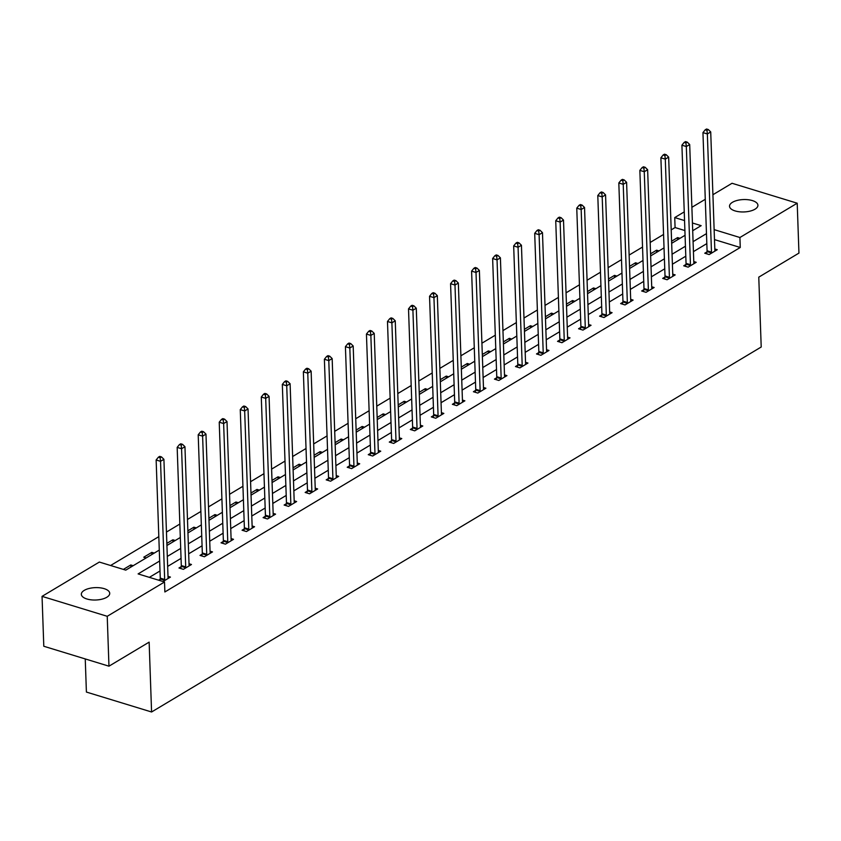 <?xml version="1.0" encoding="UTF-8"?>
<svg xmlns="http://www.w3.org/2000/svg" width="841" height="841" viewBox="0 0 841 841"><rect width="100%" height="100%" fill="white"/><g stroke="black" fill="none" stroke-linecap="round" stroke-linejoin="round"><path stroke-width="1.26" d="M754.997 209.199A14.202 6.192 178 0 1 739.271 211.764A14.202 6.192 178 0 1 729.525 206.245A14.202 6.192 178 0 1 732.448 202.303A14.202 6.192 178 0 1 748.175 199.738A14.202 6.192 178 0 1 757.92 205.257A14.202 6.192 178 0 1 754.997 209.199M106.807 597.268A14.202 6.192 178 0 1 91.08 599.833A14.202 6.192 178 0 1 81.335 594.314A14.202 6.192 178 0 1 84.258 590.371A14.202 6.192 178 0 1 99.984 587.806A14.202 6.192 178 0 1 109.729 593.326A14.202 6.192 178 0 1 106.807 597.268M85.246 658.934L86.402 692.059L151.58 711.991L761.21 347.007L758.771 277.152L798.95 253.099L797.205 203.207L739.912 237.509L714.135 229.625M151.58 711.991L149.141 642.135L108.962 666.188L43.795 646.256L42.05 596.364L99.343 562.061L125.772 570.135L159.285 550.077M684.9 230.56L675.081 227.554L671.202 229.877M663.56 234.45L650.167 242.471M642.535 247.044L629.142 255.065M621.499 259.638L608.106 267.659M600.474 272.232L587.071 280.242M579.438 284.815L566.046 292.836M558.403 297.409L545.01 305.43M537.378 310.003L523.985 318.024M516.342 322.597L502.95 330.608M495.317 335.181L481.925 343.202M474.282 347.775L460.889 355.796M453.246 360.369L439.854 368.39M432.221 372.962L418.829 380.973M411.186 385.546L397.793 393.567M390.161 398.14L376.768 406.161M369.125 410.734L355.732 418.744M348.09 423.317L334.697 431.338M327.065 435.911L313.672 443.932M306.029 448.505L292.636 456.526M285.004 461.099L271.611 469.11M263.969 473.683L250.576 481.704M242.944 486.277L229.551 494.298M221.908 498.871L208.515 506.892M200.873 511.465L187.48 519.475M179.848 524.048L166.455 532.069M158.812 536.642L110.613 565.499M675.081 227.554L674.734 217.577L684.248 211.879M691.88 207.306L705.273 199.296M712.916 194.723L732.038 183.275L797.205 203.207M133.193 565.699L130.797 564.963L123.375 569.41M146.134 557.951L143.737 557.215L151.832 552.379L154.218 553.105M175.254 540.511L172.868 539.785L166.844 543.381M196.279 527.927L193.893 527.191L187.879 530.797M217.314 515.333L214.928 514.597L208.915 518.203M238.339 502.739L235.953 502.014L229.94 505.609M259.375 490.145L256.989 489.42L250.975 493.015M280.41 477.562L278.014 476.826L272 480.432M301.435 464.968L299.049 464.232L293.036 467.838M322.471 452.374L320.085 451.649L314.061 455.244M343.496 439.78L341.11 439.055L335.096 442.66M364.531 427.196L362.145 426.461L356.132 430.066M385.567 414.602L383.17 413.877L377.157 417.472M406.592 402.009L404.206 401.283L398.192 404.878M427.627 389.425L425.241 388.689L419.217 392.295M448.652 376.831L446.266 376.095L440.253 379.701M469.688 364.237L467.302 363.512L461.288 367.107M490.724 351.643L488.327 350.918L482.314 354.513M511.749 339.06L509.362 338.324L503.349 341.93M532.784 326.466L530.387 325.73L524.374 329.336M553.809 313.872L551.423 313.146L545.41 316.742M574.845 301.278L572.458 300.552L566.435 304.148M595.87 288.694L593.483 287.958L587.47 291.564M616.905 276.1L614.519 275.364L608.506 278.97M637.941 263.506L635.544 262.781L629.531 266.376M658.966 250.912L656.579 250.187L650.566 253.793M680.001 238.329L677.615 237.593L671.591 241.199M159.664 561L138.103 573.909L164.521 581.993L164.868 591.969L740.259 247.485L714.482 239.601M706.829 243.606L693.426 251.627M685.793 256.2L672.401 264.221M664.758 268.794L651.365 276.805M643.733 281.378L630.34 289.399M622.697 293.972L609.305 301.993M601.672 306.566L588.279 314.587M580.637 319.16L567.244 327.17M559.601 331.743L546.208 339.764M538.576 344.337L525.183 352.358M517.541 356.931L504.148 364.952M496.516 369.514L483.123 377.535M475.48 382.108L462.087 390.129M454.445 394.702L441.052 402.723M433.42 407.296L420.027 415.307M412.384 419.88L398.991 427.901M391.359 432.474L377.966 440.495M370.324 445.068L356.931 453.089M349.299 457.662L335.895 465.672M328.263 470.245L314.87 478.266M307.228 482.839L293.835 490.86M286.203 495.433L272.81 503.454M265.167 508.027L251.774 516.038M244.142 520.611L230.749 528.632M223.107 533.205L209.714 541.226M202.071 545.798L188.678 553.809M181.046 558.382L167.653 566.403M160.011 570.976L149.362 577.357M163.017 581.53L170.429 577.084L168 576.348M160.126 579.281L158.613 580.185M181.151 566.687L178.975 567.99L183.38 569.336L191.464 564.5L189.025 563.754M202.187 554.093L200 555.407L204.405 556.753L212.5 551.906L210.061 551.16M223.212 541.509L221.036 542.813L225.441 544.159L233.525 539.312L231.096 538.566M244.247 528.915L242.061 530.219L246.466 531.565L254.56 526.729L252.121 525.982M265.283 516.321L263.096 517.625L267.501 518.971L275.585 514.135L273.157 513.388M286.308 503.727L284.132 505.042L288.526 506.387L296.621 501.541L294.182 500.794M307.343 491.144L305.157 492.448L309.562 493.793L317.656 488.947L315.217 488.2M328.368 478.55L326.192 479.854L330.597 481.199L338.681 476.363L336.253 475.617M349.404 465.956L347.217 467.26L351.622 468.616L359.717 463.769L357.278 463.023M370.439 453.362L368.253 454.676L372.658 456.022L380.742 451.175L378.313 450.429M391.464 440.779L389.288 442.082L393.683 443.428L401.777 438.582L399.338 437.846M412.5 428.185L410.313 429.488L414.718 430.834L422.802 425.998L420.374 425.252M433.525 415.591L431.349 416.894L435.754 418.25L443.838 413.404L441.399 412.658M454.56 402.997L452.374 404.311L456.779 405.656L464.873 400.81L462.434 400.064M475.585 390.413L473.409 391.717L477.814 393.062L485.898 388.216L483.47 387.48M496.621 377.819L494.434 379.123L498.839 380.468L506.934 375.633L504.495 374.886M517.657 365.225L515.47 366.539L519.875 367.885L527.959 363.039L525.53 362.292M538.682 352.642L536.505 353.945L540.91 355.291L548.994 350.445L546.555 349.698M559.717 340.048L557.53 341.351L561.935 342.697L570.03 337.861L567.591 337.115M580.742 327.454L578.566 328.757L582.971 330.103L591.055 325.267L588.626 324.521M601.778 314.86L599.591 316.174L603.996 317.52L612.09 312.673L609.651 311.927M622.813 302.276L620.626 303.58L625.031 304.926L633.115 300.079L630.687 299.333M643.838 289.682L641.662 290.986L646.056 292.332L654.151 287.496L651.712 286.749M664.874 277.088L662.687 278.392L667.092 279.748L675.176 274.902L672.747 274.155M685.899 264.495L683.722 265.809L688.127 267.154L696.211 262.308L693.772 261.562M706.934 251.911L704.747 253.215L709.152 254.56L717.247 249.714L714.808 248.978M108.962 666.188L107.228 616.295L42.05 596.364M740.259 247.485L739.912 237.509M164.521 581.993L107.228 616.295M706.472 233.63L693.079 241.651M685.447 246.224L672.054 254.234M664.411 258.807L651.018 266.828M643.386 271.401L629.993 279.422M622.351 283.995L608.958 292.016M601.315 296.589L587.922 304.6M580.29 309.173L566.897 317.194M559.254 321.767L545.862 329.788M538.229 334.361L524.837 342.382M517.194 346.944L503.801 354.965M496.158 359.538L482.766 367.559M475.133 372.132L461.741 380.153M454.098 384.726L440.705 392.736M433.073 397.309L419.68 405.33M412.037 409.903L398.645 417.924M391.012 422.497L377.62 430.518M369.977 435.091L356.584 443.102M348.941 447.675L335.548 455.696M327.916 460.269L314.523 468.29M306.881 472.863L293.488 480.884M285.856 485.457L272.463 493.467M264.82 498.04L251.427 506.061M243.785 510.634L230.392 518.655M222.76 523.228L209.367 531.239M201.724 535.812L188.331 543.833M180.699 548.406L167.306 556.427M692.7 230.718L701.163 225.661L692.427 222.991M684.553 220.573L674.734 217.577M166.917 545.504L180.31 537.483M187.953 532.91L201.346 524.889M208.989 520.316L222.381 512.295M230.014 507.733L243.406 499.712M251.049 495.139L264.442 487.118M272.074 482.545L285.467 474.524M293.11 469.951L306.502 461.94M314.135 457.367L327.538 449.346M335.17 444.773L348.563 436.752M356.206 432.179L369.598 424.158M377.231 419.585L390.623 411.575M398.266 407.002L411.659 398.981M419.291 394.408L432.684 386.387M440.327 381.814L453.72 373.793M461.362 369.22L474.755 361.21M482.387 356.637L495.78 348.616M503.423 344.043L516.816 336.022M524.448 331.449L537.841 323.438M545.483 318.865L558.876 310.844M566.519 306.271L579.912 298.25M587.544 293.677L600.937 285.656M608.579 281.083L621.972 273.073M629.604 268.5L642.997 260.479M650.64 255.906L664.033 247.885M671.665 243.312L685.058 235.291M130.87 567.086L130.797 564.963M151.906 554.492L151.832 552.379M172.941 541.898L172.868 539.785M193.966 529.304L193.893 527.191M215.002 516.721L214.928 514.597M236.027 504.127L235.953 502.014M257.062 491.533L256.989 489.42M278.087 478.939L278.014 476.826M299.123 466.356L299.049 464.232M320.158 453.762L320.085 451.649M341.183 441.168L341.11 439.055M362.219 428.584L362.145 426.461M383.244 415.99L383.17 413.877M404.279 403.396L404.206 401.283M425.315 390.802L425.241 388.689M446.34 378.219L446.266 376.095M467.375 365.625L467.302 363.512M488.4 353.031L488.327 350.918M509.436 340.437L509.362 338.324M530.471 327.853L530.387 325.73M551.496 315.259L551.423 313.146M572.532 302.665L572.458 300.552M593.557 290.082L593.483 287.958M614.592 277.488L614.519 275.364M635.617 264.894L635.544 262.781M656.653 252.3L656.579 250.187M677.688 239.717L677.615 237.593M164.531 580.626L164.594 580.279A2.218 1.24 107 0 0 164.668 579.481L160.536 461.331L163.911 459.312L168.042 577.462A2.218 1.24 107 0 0 168.158 578.145L168.253 578.398M159.864 580.563L160.189 578.934A2.218 1.24 107 0 0 160.263 578.135L156.142 459.985L160.536 461.331L160.137 457.725L161.493 456.915L159.727 456.379L158.381 457.189L160.137 457.725M158.381 457.189L156.142 459.985M163.911 459.312L161.493 456.915M185.556 568.032L185.63 567.696A2.218 1.24 107 0 0 185.703 566.887L181.572 448.737L184.946 446.718L189.067 564.868A2.218 1.24 107 0 0 189.193 565.562L189.278 565.804M180.773 568.548L181.225 566.35A2.218 1.24 107 0 0 181.299 565.541L177.167 447.391L181.572 448.737L181.172 445.131L182.518 444.321L180.762 443.785L179.406 444.595L181.172 445.131M179.406 444.595L177.167 447.391M184.946 446.718L182.518 444.321M206.592 555.438L206.655 555.102A2.218 1.24 107 0 0 206.728 554.303L202.607 436.143L205.971 434.124L210.103 552.285A2.218 1.24 107 0 0 210.218 552.968L210.313 553.21M201.808 555.954L202.25 553.756A2.218 1.24 107 0 0 202.324 552.947L198.203 434.797L202.607 436.143L202.208 432.537L203.554 431.738L201.787 431.191L200.442 432.001L202.208 432.537M200.442 432.001L198.203 434.797M205.971 434.124L203.554 431.738M227.617 542.855L227.69 542.508A2.218 1.24 107 0 0 227.764 541.709L223.632 423.559L227.007 421.541L231.128 539.691A2.218 1.24 107 0 0 231.254 540.374L231.349 540.626M222.833 543.36L223.286 541.162A2.218 1.24 107 0 0 223.359 540.364L219.228 422.203L223.632 423.559L223.233 419.953L224.579 419.144L222.823 418.608L221.477 419.407L223.233 419.953M221.477 419.407L219.228 422.203M227.007 421.541L224.579 419.144M248.652 530.261L248.715 529.925A2.218 1.24 107 0 0 248.789 529.115L244.668 410.965L248.032 408.947L252.163 527.097A2.218 1.24 107 0 0 252.289 527.78L252.374 528.032M243.869 530.776L244.321 528.568A2.218 1.24 107 0 0 244.384 527.77L240.263 409.62L244.668 410.965L244.268 407.359L245.614 406.55L243.848 406.014L242.502 406.823L244.268 407.359M242.502 406.823L240.263 409.62M248.032 408.947L245.614 406.55M269.677 517.667L269.751 517.331A2.218 1.24 107 0 0 269.824 516.521L265.693 398.371L269.067 396.353L273.188 514.503A2.218 1.24 107 0 0 273.314 515.197L273.409 515.438M264.904 518.182L265.346 515.985A2.218 1.24 107 0 0 265.42 515.176L261.288 397.026L265.693 398.371L265.293 394.765L266.65 393.956L264.883 393.42L263.538 394.229L265.293 394.765M263.538 394.229L261.288 397.026M269.067 396.353L266.65 393.956M290.713 505.073L290.786 504.737A2.218 1.24 107 0 0 290.849 503.938L286.728 385.777L290.103 383.759L294.224 501.919A2.218 1.24 107 0 0 294.35 502.603L294.434 502.844M285.929 505.588L286.382 503.391A2.218 1.24 107 0 0 286.455 502.582L282.324 384.432L286.728 385.777L286.329 382.171L287.675 381.372L285.919 380.826L284.563 381.635L286.329 382.171M284.563 381.635L282.324 384.432M290.103 383.759L287.675 381.372M311.748 492.49L311.811 492.143A2.218 1.24 107 0 0 311.885 491.344L307.764 373.194L311.128 371.175L315.259 489.325A2.218 1.24 107 0 0 315.375 490.009L315.47 490.261M306.965 492.994L307.407 490.797A2.218 1.24 107 0 0 307.48 489.998L303.359 371.838L307.764 373.194L307.354 369.588L308.71 368.779L306.944 368.242L305.598 369.041L307.354 369.588M305.598 369.041L303.359 371.838M311.128 371.175L308.71 368.779M332.773 479.896L332.847 479.559A2.218 1.24 107 0 0 332.92 478.75L328.789 360.6L332.163 358.581L336.284 476.731A2.218 1.24 107 0 0 336.411 477.425L336.505 477.667M327.99 480.411L328.442 478.203A2.218 1.24 107 0 0 328.516 477.404L324.384 359.254L328.789 360.6L328.389 356.994L329.735 356.185L327.979 355.648L326.623 356.458L328.389 356.994M326.623 356.458L324.384 359.254M332.163 358.581L329.735 356.185M353.809 467.302L353.872 466.965A2.218 1.24 107 0 0 353.945 466.156L349.824 348.006L353.188 345.987L357.32 464.137A2.218 1.24 107 0 0 357.446 464.831L357.53 465.073M349.026 467.817L349.478 465.62A2.218 1.24 107 0 0 349.541 464.81L345.42 346.66L349.824 348.006L349.425 344.4L350.771 343.601L349.004 343.054L347.659 343.864L349.425 344.4M347.659 343.864L345.42 346.66M353.188 345.987L350.771 343.601M374.834 454.718L374.907 454.371A2.218 1.24 107 0 0 374.981 453.572L370.849 335.412L374.224 333.393L378.345 451.554A2.218 1.24 107 0 0 378.471 452.237L378.566 452.479M370.051 455.223L370.503 453.026A2.218 1.24 107 0 0 370.576 452.227L366.445 334.066L370.849 335.412L370.45 331.817L371.796 331.007L370.04 330.471L368.694 331.27L370.45 331.817M368.694 331.27L366.445 334.066M374.224 333.393L371.796 331.007M395.869 442.124L395.943 441.777A2.218 1.24 107 0 0 396.006 440.978L391.885 322.828L395.249 320.81L399.38 438.96A2.218 1.24 107 0 0 399.507 439.643L399.591 439.896M391.086 442.629L391.538 440.432A2.218 1.24 107 0 0 391.601 439.633L387.48 321.483L391.885 322.828L391.486 319.223L392.831 318.413L391.065 317.877L389.719 318.686L391.486 319.223M389.719 318.686L387.48 321.483M395.249 320.81L392.831 318.413M416.905 429.53L416.968 429.194A2.218 1.24 107 0 0 417.041 428.384L412.91 310.234L416.284 308.216L420.416 426.366A2.218 1.24 107 0 0 420.532 427.06L420.626 427.302M412.122 430.045L412.563 427.848A2.218 1.24 107 0 0 412.637 427.039L408.516 308.889L412.91 310.234L412.51 306.629L413.867 305.819L412.101 305.283L410.755 306.092L412.51 306.629M410.755 306.092L408.516 308.889M416.284 308.216L413.867 305.819M437.93 416.936L438.003 416.6A2.218 1.24 107 0 0 438.077 415.801L433.945 297.64L437.32 295.622L441.441 413.783A2.218 1.24 107 0 0 441.567 414.466L441.651 414.708M433.147 417.451L433.599 415.254A2.218 1.24 107 0 0 433.672 414.445L429.541 296.295L433.945 297.64L433.546 294.035L434.892 293.236L433.136 292.689L431.78 293.498L433.546 294.035M431.78 293.498L429.541 296.295M437.32 295.622L434.892 293.236M458.965 404.353L459.028 404.006A2.218 1.24 107 0 0 459.102 403.207L454.981 285.046L458.345 283.039L462.476 401.189A2.218 1.24 107 0 0 462.592 401.872L462.687 402.114M454.182 404.857L454.624 402.66A2.218 1.24 107 0 0 454.697 401.861L450.576 283.701L454.981 285.046L454.582 281.451L455.927 280.642L454.161 280.106L452.815 280.905L454.582 281.451M452.815 280.905L450.576 283.701M458.345 283.039L455.927 280.642M479.99 391.759L480.064 391.412A2.218 1.24 107 0 0 480.137 390.613L476.006 272.463L479.381 270.445L483.501 388.595A2.218 1.24 107 0 0 483.628 389.278L483.722 389.53M475.207 392.263L475.659 390.066A2.218 1.24 107 0 0 475.733 389.267L471.601 271.117L476.006 272.463L475.607 268.857L476.952 268.048L475.197 267.512L473.851 268.321L475.607 268.857M473.851 268.321L471.601 271.117M479.381 270.445L476.952 268.048M501.026 379.165L501.099 378.828A2.218 1.24 107 0 0 501.162 378.019L497.042 259.869L500.406 257.851L504.537 376.001A2.218 1.24 107 0 0 504.663 376.694L504.747 376.936M496.243 379.68L496.695 377.483A2.218 1.24 107 0 0 496.758 376.673L492.637 258.523L497.042 259.869L496.642 256.263L497.988 255.454L496.222 254.918L494.876 255.727L496.642 256.263M494.876 255.727L492.637 258.523M500.406 257.851L497.988 255.454M522.061 366.571L522.124 366.234A2.218 1.24 107 0 0 522.198 365.436L518.067 247.275L521.441 245.257L525.572 363.417A2.218 1.24 107 0 0 525.688 364.1L525.783 364.342M517.278 367.086L517.72 364.889A2.218 1.24 107 0 0 517.793 364.079L513.672 245.929L518.067 247.275L517.667 243.669L519.023 242.87L517.257 242.324L515.911 243.133L517.667 243.669M515.911 243.133L513.672 245.929M521.441 245.257L519.023 242.87M543.086 353.987L543.16 353.64A2.218 1.24 107 0 0 543.223 352.842L539.102 234.692L542.477 232.673L546.597 350.823A2.218 1.24 107 0 0 546.724 351.506L546.808 351.759M538.303 354.492L538.755 352.295A2.218 1.24 107 0 0 538.829 351.496L534.697 233.335L539.102 234.692L538.703 231.086L540.048 230.276L538.293 229.74L536.936 230.539L538.703 231.086M536.936 230.539L534.697 233.335M542.477 232.673L540.048 230.276M564.122 341.393L564.185 341.057A2.218 1.24 107 0 0 564.258 340.248L560.138 222.098L563.502 220.079L567.633 338.229A2.218 1.24 107 0 0 567.749 338.912L567.843 339.165M559.339 341.909L559.78 339.701A2.218 1.24 107 0 0 559.854 338.902L555.733 220.752L560.138 222.098L559.728 218.492L561.084 217.682L559.318 217.146L557.972 217.956L559.728 218.492M557.972 217.956L555.733 220.752M563.502 220.079L561.084 217.682M585.147 328.799L585.22 328.463A2.218 1.24 107 0 0 585.294 327.654L581.163 209.504L584.537 207.485L588.658 325.635A2.218 1.24 107 0 0 588.784 326.329L588.879 326.571M580.364 329.315L580.816 327.117A2.218 1.24 107 0 0 580.889 326.308L576.758 208.158L581.163 209.504L580.763 205.898L582.109 205.088L580.353 204.552L579.007 205.362L580.763 205.898M579.007 205.362L576.758 208.158M584.537 207.485L582.109 205.088M606.182 316.205L606.245 315.869A2.218 1.24 107 0 0 606.319 315.07L602.198 196.91L605.562 194.891L609.693 313.052A2.218 1.24 107 0 0 609.82 313.735L609.904 313.977M601.399 316.721L601.851 314.523A2.218 1.24 107 0 0 601.914 313.725L597.793 195.564L602.198 196.91L601.799 193.314L603.144 192.505L601.378 191.958L600.032 192.768L601.799 193.314M600.032 192.768L597.793 195.564M605.562 194.891L603.144 192.505M627.207 303.622L627.281 303.275A2.218 1.24 107 0 0 627.354 302.476L623.223 184.326L626.598 182.308L630.718 300.458A2.218 1.24 107 0 0 630.845 301.141L630.939 301.393M622.435 304.127L622.876 301.93A2.218 1.24 107 0 0 622.95 301.131L618.818 182.97L623.223 184.326L622.824 180.72L624.169 179.911L622.414 179.375L621.068 180.184L622.824 180.72M621.068 180.184L618.818 182.97M626.598 182.308L624.169 179.911M648.243 291.028L648.316 290.692A2.218 1.24 107 0 0 648.379 289.882L644.259 171.732L647.633 169.714L651.754 287.864A2.218 1.24 107 0 0 651.88 288.558L651.964 288.799M643.46 291.543L643.912 289.336A2.218 1.24 107 0 0 643.985 288.537L639.854 170.387L644.259 171.732L643.859 168.126L645.205 167.317L643.449 166.781L642.093 167.59L643.859 168.126M642.093 167.59L639.854 170.387M647.633 169.714L645.205 167.317M669.278 278.434L669.341 278.098A2.218 1.24 107 0 0 669.415 277.288L665.294 159.138L668.658 157.12L672.789 275.28A2.218 1.24 107 0 0 672.905 275.964L673 276.205M664.495 278.949L664.937 276.752A2.218 1.24 107 0 0 665.01 275.943L660.889 157.793L665.294 159.138L664.884 155.532L666.24 154.733L664.474 154.187L663.128 154.996L664.884 155.532M663.128 154.996L660.889 157.793M668.658 157.12L666.24 154.733M690.303 265.851L690.377 265.504A2.218 1.24 107 0 0 690.45 264.705L686.319 146.544L689.694 144.526L693.814 262.686A2.218 1.24 107 0 0 693.941 263.37L694.025 263.611M685.52 266.355L685.972 264.158A2.218 1.24 107 0 0 686.046 263.359L681.914 145.199L686.319 146.544L685.92 142.949L687.265 142.14L685.51 141.603L684.154 142.402L685.92 142.949M684.154 142.402L681.914 145.199M689.694 144.526L687.265 142.14M711.339 253.257L711.402 252.91A2.218 1.24 107 0 0 711.475 252.111L707.355 133.961L710.719 131.942L714.85 250.092A2.218 1.24 107 0 0 714.976 250.776L715.06 251.028M706.556 253.761L706.997 251.564A2.218 1.24 107 0 0 707.071 250.765L702.95 132.615L707.355 133.961L706.955 130.355L708.301 129.546L706.535 129.009L705.189 129.819L706.955 130.355M705.189 129.819L702.95 132.615M710.719 131.942L708.301 129.546M164.594 580.279L160.189 578.934M164.668 579.481L160.263 578.135M185.63 567.696L181.225 566.35M185.703 566.887L181.299 565.541M206.655 555.102L202.25 553.756M206.728 554.303L202.324 552.947M227.69 542.508L223.286 541.162M227.764 541.709L223.359 540.364M248.715 529.925L244.321 528.568M248.789 529.115L244.384 527.77M269.751 517.331L265.346 515.985M269.824 516.521L265.42 515.176M290.786 504.737L286.382 503.391M290.849 503.938L286.455 502.582M311.811 492.143L307.407 490.797M311.885 491.344L307.48 489.998M332.847 479.559L328.442 478.203M332.92 478.75L328.516 477.404M353.872 466.965L349.478 465.62M353.945 466.156L349.541 464.81M374.907 454.371L370.503 453.026M374.981 453.572L370.576 452.227M395.943 441.777L391.538 440.432M396.006 440.978L391.601 439.633M416.968 429.194L412.563 427.848M417.041 428.384L412.637 427.039M438.003 416.6L433.599 415.254M438.077 415.801L433.672 414.445M459.028 404.006L454.624 402.66M459.102 403.207L454.697 401.861M480.064 391.412L475.659 390.066M480.137 390.613L475.733 389.267M501.099 378.828L496.695 377.483M501.162 378.019L496.758 376.673M522.124 366.234L517.72 364.889M522.198 365.436L517.793 364.079M543.16 353.64L538.755 352.295M543.223 352.842L538.829 351.496M564.185 341.057L559.78 339.701M564.258 340.248L559.854 338.902M585.22 328.463L580.816 327.117M585.294 327.654L580.889 326.308M606.245 315.869L601.851 314.523M606.319 315.07L601.914 313.725M627.281 303.275L622.876 301.93M627.354 302.476L622.95 301.131M648.316 290.692L643.912 289.336M648.379 289.882L643.985 288.537M669.341 278.098L664.937 276.752M669.415 277.288L665.01 275.943M690.377 265.504L685.972 264.158M690.45 264.705L686.046 263.359M711.402 252.91L706.997 251.564M711.475 252.111L707.071 250.765"/></g></svg>
